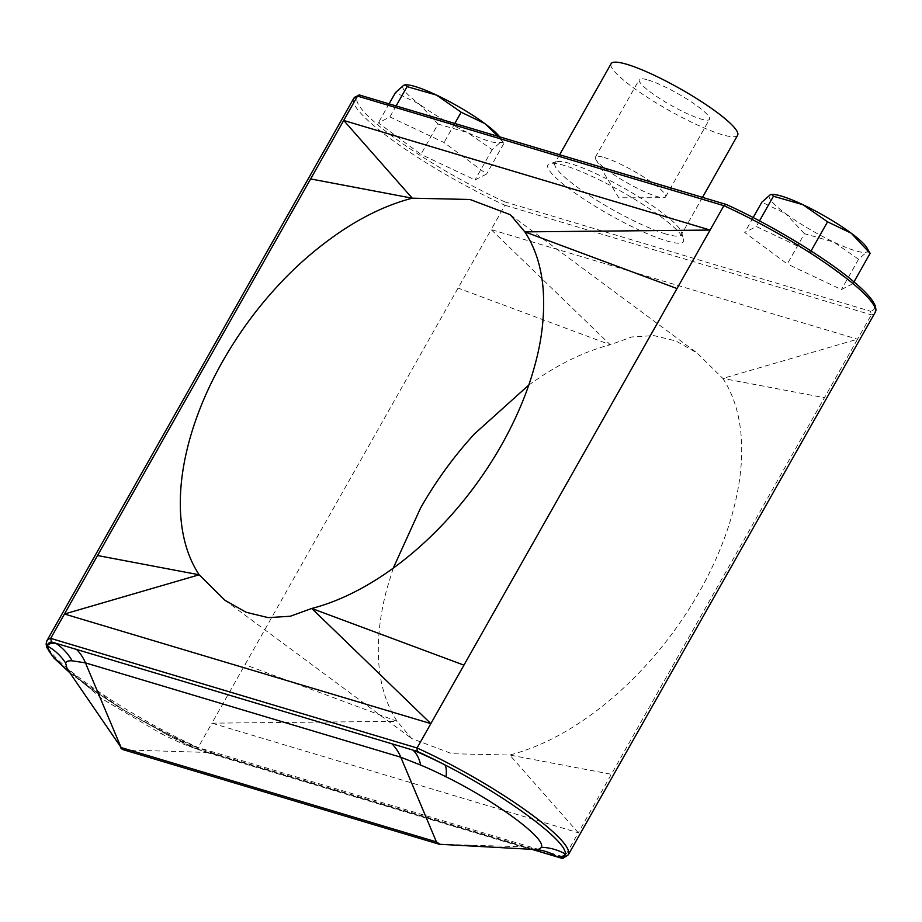 <?xml version="1.0" encoding="UTF-8"?>
<svg xmlns="http://www.w3.org/2000/svg" width="922" height="922" viewBox="0 0 922 922"><rect width="100%" height="100%" fill="white"/><g stroke="black" fill="none" stroke-linecap="round" stroke-linejoin="round"><path stroke-width="0.69" stroke-dasharray="4.61 3.46" d="M648.051 79.972A40.338 6.754 29.5 0 1 688.48 100.06A40.338 6.754 29.5 0 1 709.491 119.318A40.338 6.754 29.5 0 1 700.708 118.95A40.338 6.754 29.5 0 1 660.29 98.861A40.338 6.754 29.5 0 1 639.269 79.592A40.338 6.754 29.5 0 1 648.051 79.972M604.187 157.501A40.338 6.754 29.5 0 1 644.605 177.589A40.338 6.754 29.5 0 1 665.626 196.859A40.338 6.754 29.5 0 1 663.252 197.711A40.338 6.754 29.5 0 1 656.844 196.49A40.338 6.754 29.5 0 1 621.186 179.364A40.338 6.754 29.5 0 1 595.9 159.598A40.338 6.754 29.5 0 1 595.405 157.132A40.338 6.754 29.5 0 1 604.187 157.501M665.603 233.934A72.677 12.17 29.5 0 1 592.777 197.734A72.677 12.17 29.5 0 1 554.917 163.033A72.677 12.17 29.5 0 1 556.853 161.753A72.677 12.17 29.5 0 1 570.73 163.701A72.677 12.17 29.5 0 1 638.508 196.709A72.677 12.17 29.5 0 1 681.519 232.286A72.677 12.17 29.5 0 1 681.427 234.603A72.677 12.17 29.5 0 1 665.603 233.934M564.852 165.637A77.84 13.035 -150.5 0 0 549.985 163.551A77.84 13.035 -150.5 0 0 583.246 198.691A77.84 13.035 -150.5 0 0 666.468 240.849A77.84 13.035 -150.5 0 0 683.513 239.086A77.84 13.035 -150.5 0 0 637.448 200.996A77.84 13.035 -150.5 0 0 564.852 165.637M737.635 135.246A72.677 12.17 29.5 0 1 721.822 134.577A72.677 12.17 29.5 0 1 648.984 98.377A72.677 12.17 29.5 0 1 611.125 63.676M869.711 252.259L866.795 251.971A56.473 9.462 29.5 0 1 855.305 250.715A56.473 9.462 29.5 0 1 833.949 242.14L804.433 233.681L787.296 263.98L744.722 232.471L756.294 226.535L810.426 252.121L852.988 283.63L841.417 289.554L787.296 263.98M866.795 247.58A56.473 9.462 29.5 0 1 866.795 251.971L858.566 259.255L833.949 242.14A56.473 9.462 29.5 0 1 785.602 213.593L761.872 202.172M497.972 136.156L503.32 142.656L500.404 142.357A56.473 9.462 29.5 0 1 488.925 141.101A56.473 9.462 29.5 0 1 467.558 132.538L438.042 124.078L420.905 154.366L378.343 122.868L389.902 116.933L444.035 142.518L486.597 174.028L475.037 179.951L420.905 154.366M499.436 136.594A56.473 9.462 29.5 0 1 500.404 137.977A56.473 9.462 29.5 0 1 500.404 142.357L492.175 149.652L467.558 132.538A56.473 9.462 29.5 0 1 419.21 103.99L395.48 92.569M393.245 568.136L386.998 588.478C379.818 615.331 377.086 640.271 378.804 663.298C380.498 685.876 386.618 705.226 397.175 721.35L411.65 738.487L451.976 753.735L509.762 755.037C532.858 748.975 555.943 738.361 578.993 723.182C602.504 707.704 624.701 688.584 645.584 665.834C666.376 643.072 684.343 618.339 699.498 591.624C714.792 564.402 725.971 537.63 733.002 511.318C740.193 484.453 742.925 459.513 741.196 436.486C739.386 413.575 733.255 394.213 722.825 378.435L857.541 339.204L578.29 832.773L211.91 723.159L458.061 288.079L491.149 229.601L610.237 344.759L631.731 336.968L653.905 335.596L675.941 340.979L697.044 352.942L722.825 378.435L824.452 397.693M528.767 385.073L541.007 376.602C564.483 361.251 587.556 350.637 610.237 344.759L458.061 288.079M753.159 217.557L744.722 232.471M759.498 220.877L756.294 226.535M811.072 250.968L810.426 252.121M853.968 281.89L852.988 283.63M858.566 259.255L841.417 289.554M804.433 233.681L785.602 213.593A56.473 9.462 29.5 0 1 770.101 194.876A56.473 9.462 29.5 0 1 772.843 194.427M389.222 103.621L378.343 122.868M396.241 105.73L389.902 116.933M454.915 123.283L444.035 142.518M503.735 143.728L486.597 174.028M492.175 149.652L475.037 179.951M438.042 124.078L419.21 103.99A56.473 9.462 29.5 0 1 403.709 85.273A56.473 9.462 29.5 0 1 406.452 84.812M532.063 849.346L199.717 749.851A116.114 19.443 29.5 0 1 167.735 735.041A122.764 20.561 -150.5 0 0 195.522 748.606L198.126 747.535L211.91 723.159L397.175 721.35L244.998 664.681M353.737 98.389A125.346 20.987 -150.5 0 0 504.945 205.237L491.149 229.601L857.541 339.204L871.325 314.84L870.552 311.267L504.853 201.872L504.945 205.237L871.325 314.84A125.346 20.987 -150.5 0 0 875.093 312.535M568.275 854.832A125.346 20.987 29.5 0 1 564.506 857.137L578.29 832.773L509.762 755.037L611.378 774.284M504.853 201.872A122.764 20.561 29.5 0 1 392.68 136.537A122.764 20.561 29.5 0 1 360.779 95.22L360.168 94.931M66.88 668.485L86.461 685.058C110.536 702.587 137.009 718.641 165.868 733.221L165.868 733.221A51.632 14.233 116.7 0 1 167.735 735.041L120.229 708.108L91.105 688.918L69.818 672.76M67.479 669.314L101.916 698.738L160.831 733.497A51.632 14.233 116.7 0 1 165.868 733.221L194.542 746.52A51.632 29.631 112.7 0 1 199.717 749.851L531.925 849.346M46.918 640.686A125.346 20.987 29.5 0 0 198.126 747.535L564.506 857.137L562.95 858.324M220.923 756.271A51.632 41.029 106.7 0 0 214.861 753.77L194.542 746.52A51.632 29.631 112.7 0 0 186.152 745.218L206.413 752.41L124.274 749.897L120.632 747.707M123.421 749.759A5.163 4.103 -73.3 0 0 124.274 749.897L439.61 844.229L521.748 846.742A51.632 41.029 -73.3 0 1 530.196 848.102L214.861 753.77A51.632 41.029 106.7 0 0 206.413 752.41L521.748 846.742L534.725 849.496M360.779 95.22L726.478 204.615A122.764 20.561 29.5 0 1 838.651 269.95A122.764 20.561 29.5 0 1 870.552 311.267M160.831 733.497A91.912 15.397 -150.5 0 0 186.152 745.218M535.913 849.623L530.196 848.102A51.632 41.029 -73.3 0 1 533.873 849.45M665.626 196.859L709.491 119.318M595.9 159.598L618.743 197.792L663.252 197.711M556.853 161.753L549.985 163.551M559.677 154.619L554.917 163.033M510.35 214.734L697.044 352.942M224.956 600.28L411.65 738.487M500.404 137.977L503.32 142.645M69.899 672.876L127.305 712.441L195.798 748.779M702.506 197.343L681.427 234.603M681.519 232.286L683.513 239.086M595.405 157.132L639.269 79.592"/><path stroke-width="1.38" d="M559.677 154.619L611.125 63.676A72.677 12.17 29.5 0 1 626.948 64.344A72.677 12.17 29.5 0 1 699.775 100.544A72.677 12.17 29.5 0 1 737.635 135.246L702.506 197.343M276.416 287.387C296.1 265.674 318.297 246.554 343.007 230.039C366.069 214.861 389.142 204.246 412.238 198.184L470.024 199.486L510.35 214.734L524.825 231.871C535.382 247.995 541.502 267.345 543.196 289.923C544.775 314.298 542.044 339.238 535.002 364.743C527.96 391.066 516.793 417.827 501.499 445.061C486.343 471.764 468.376 496.509 447.585 519.27C426.702 542.021 404.504 561.141 380.993 576.619C357.517 591.97 334.444 602.585 311.763 608.462L430.851 723.62L463.939 665.142L311.763 608.462L290.269 616.253L268.095 617.625L246.059 612.243L224.956 600.28L199.175 574.786C188.745 558.997 182.614 539.647 180.804 516.735C179.075 493.708 181.807 468.768 188.998 441.903C196.248 415.096 207.415 388.323 222.502 361.597C237.98 334.421 255.947 309.688 276.416 287.387M393.245 568.136L420.501 508.16C435.657 481.457 453.624 456.713 474.415 433.951L528.767 385.073M753.159 217.557L761.872 202.172L770.101 194.876L771.726 194.404L773.431 196.248L759.498 220.877M773.431 196.248L802.947 204.707L827.564 221.822L811.072 250.968M827.564 221.822L851.294 233.254L870.126 253.331L853.968 281.89M870.126 253.331L866.795 247.58A56.473 9.462 29.5 0 0 851.294 233.254A56.473 9.462 29.5 0 0 802.947 204.707A56.473 9.462 29.5 0 0 772.843 194.427L771.726 194.404M389.222 103.621L395.48 92.569L403.709 85.273L405.334 84.801L407.051 86.633L396.241 105.73M407.051 86.633L436.555 95.104L461.173 112.219L454.915 123.283M461.173 112.219L484.903 123.64L497.972 136.156M69.818 672.76L52.577 656.199L49.016 651.105L47.425 645.988A116.114 19.443 29.5 0 1 55.643 643.199L51.448 641.954L50.675 638.381L97.548 555.528L199.175 574.786L64.459 614.017L430.851 723.62L417.067 747.984L417.147 751.349L412.952 750.093A116.114 19.443 29.5 0 1 444.946 764.903C506.823 796.539 567.595 841.463 565.244 853.956A116.114 19.443 29.5 0 1 557.038 856.745L532.063 849.346M726.202 204.442C771.149 224.691 827.691 259.094 855.351 283.066C866.277 292.355 872.892 299.904 875.197 305.735C876.776 312.593 875.427 310.115 875.093 312.535A125.346 20.987 -150.5 0 0 723.885 205.687L726.052 204.396L359.05 94.897L357.494 96.084L97.548 555.528M875.093 312.535L568.275 854.832A125.346 20.987 29.5 0 0 417.067 747.984L50.675 638.381A125.346 20.987 29.5 0 0 46.918 640.686L353.737 98.389A125.346 20.987 -150.5 0 1 357.494 96.084L723.885 205.687L677.002 288.54L524.825 231.871L710.09 230.062L343.71 120.448L412.238 198.184L310.622 178.937M463.939 665.142L677.002 288.54M405.334 84.801L406.452 84.812A56.473 9.462 29.5 0 1 436.555 95.104A56.473 9.462 29.5 0 1 484.903 123.64A56.473 9.462 29.5 0 1 499.436 136.594M72.112 660.797A51.632 48.359 -87.5 0 0 55.643 643.199L412.952 750.093A51.632 29.631 112.7 0 1 420.674 765.064L400.793 757.216L85.458 662.883L72.112 660.797A91.912 15.397 -150.5 0 0 65.612 662.999L67.122 668.761M568.275 854.832L562.95 858.324L561.221 858.002A122.764 20.561 -150.5 0 0 565.244 853.956A51.632 50.894 -157.5 0 0 541.214 847.283C547.08 839.17 496.059 801.345 445.994 776.797A51.632 14.233 116.7 0 0 444.946 764.903A122.764 20.561 -150.5 0 0 417.147 751.349M67.479 669.314L121.116 747.558L85.458 662.883A51.632 41.029 -73.3 0 0 76.445 649.318M120.632 747.707A5.163 5.163 0 0 0 123.421 749.759A5.163 4.103 -73.3 0 1 121.116 747.558L436.44 841.89L439.955 844.298L534.725 849.496A51.632 48.359 -87.5 0 1 557.038 856.745L561.221 858.002M123.421 749.759L438.757 844.091A5.163 5.163 0 0 0 439.955 844.298L439.61 844.229A5.163 4.103 -73.3 0 1 438.757 844.091A5.163 4.103 -73.3 0 1 436.44 841.89L400.793 757.216A51.632 41.029 106.7 0 0 391.769 743.651M51.448 641.954A122.764 20.561 -150.5 0 0 47.425 645.988A51.632 50.894 -157.5 0 1 65.612 662.999M534.725 849.496A91.912 15.397 -150.5 0 0 541.214 847.283M445.994 776.797A91.912 15.397 -150.5 0 0 420.674 765.064M533.873 849.45A51.632 41.029 -73.3 0 1 536.258 850.603M353.737 98.389L359.05 94.897M46.918 640.686L46.1 644.005L46.78 647.428L53.96 658.031L69.899 672.876M561.832 858.29L531.925 849.346M534.449 849.485L535.521 849.542"/></g></svg>
